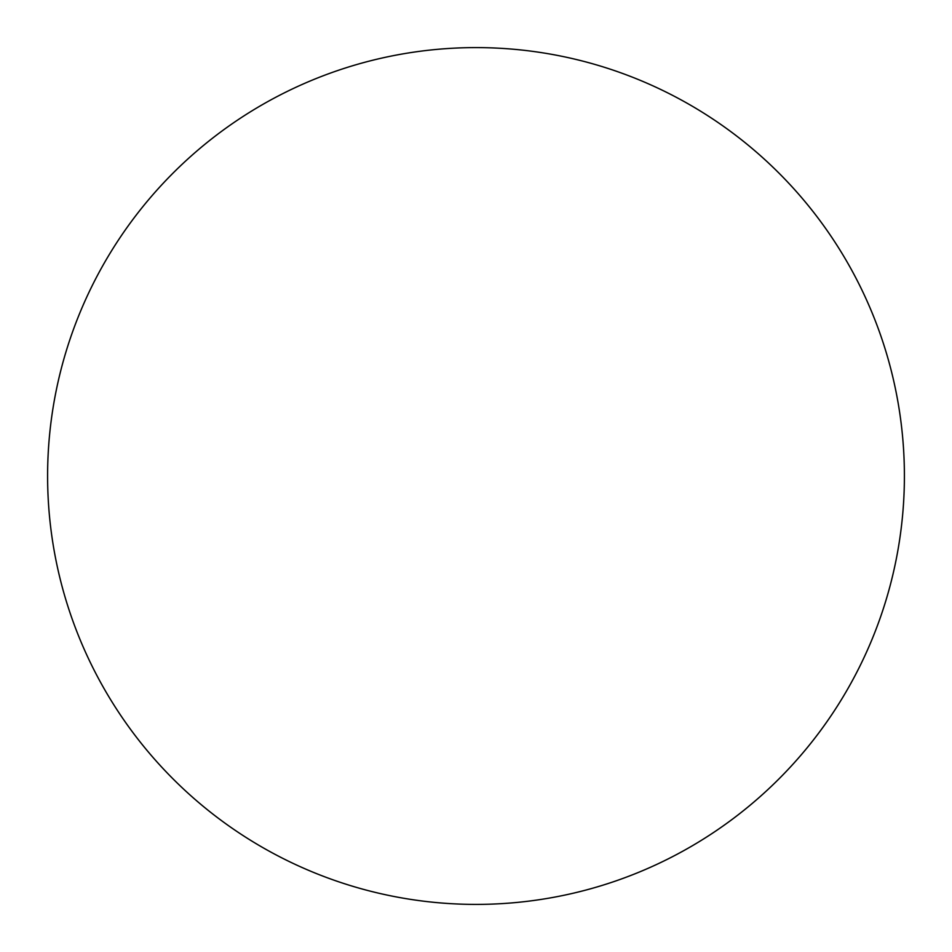 <?xml version="1.0" encoding="UTF-8"?>
<svg xmlns="http://www.w3.org/2000/svg" width="952" height="952" viewBox="0 0 952 952"><rect width="100%" height="100%" fill="white"/><g stroke="black" fill="none" stroke-linecap="round" stroke-linejoin="round"><path stroke-width="1.43" d="M47.6 476A428.4 428.4 0 0 1 476 47.6A428.4 428.4 0 0 1 904.4 476A428.4 428.4 0 0 1 476 904.4A428.4 428.4 0 0 1 47.6 476C47.6 504.132 50.349 531.99 55.835 559.574C61.321 587.17 69.448 613.957 80.206 639.946C90.975 665.924 104.173 690.616 119.797 714.012C135.422 737.395 153.189 759.03 173.074 778.926C192.97 798.811 214.605 816.578 237.988 832.203C261.383 847.827 286.076 861.024 312.054 871.794C338.043 882.552 364.83 890.679 392.426 896.165C420.01 901.651 447.868 904.4 476 904.4C504.132 904.4 531.99 901.651 559.574 896.165C587.17 890.679 613.957 882.552 639.946 871.794C665.924 861.024 690.616 847.827 714.012 832.203C737.395 816.578 759.03 798.811 778.926 778.926C798.811 759.03 816.578 737.395 832.203 714.012C847.827 690.616 861.024 665.924 871.794 639.946C882.552 613.957 890.679 587.17 896.165 559.574C901.651 531.99 904.4 504.132 904.4 476C904.4 447.868 901.651 420.01 896.165 392.426C890.679 364.83 882.552 338.043 871.794 312.054C861.024 286.076 847.827 261.383 832.203 237.988C816.578 214.605 798.811 192.97 778.926 173.074C759.03 153.189 737.395 135.422 714.012 119.797C690.616 104.173 665.924 90.975 639.946 80.206C613.957 69.448 587.17 61.321 559.574 55.835C531.99 50.349 504.132 47.6 476 47.6C447.868 47.6 420.01 50.349 392.426 55.835C364.83 61.321 338.043 69.448 312.054 80.206C286.076 90.975 261.383 104.173 237.988 119.797C214.605 135.422 192.97 153.189 173.074 173.074C153.189 192.97 135.422 214.605 119.797 237.988C104.173 261.383 90.975 286.076 80.206 312.054C69.448 338.043 61.321 364.83 55.835 392.426C50.349 420.01 47.6 447.868 47.6 476M832.203 237.988C816.578 214.605 798.811 192.97 778.926 173.074C759.03 153.189 737.395 135.422 714.012 119.797M237.988 119.797C214.605 135.422 192.97 153.189 173.074 173.074C153.189 192.97 135.422 214.605 119.797 237.988M119.797 714.012C135.422 737.395 153.189 759.03 173.074 778.926C192.97 798.811 214.605 816.578 237.988 832.203M714.012 832.203C737.395 816.578 759.03 798.811 778.926 778.926C798.811 759.03 816.578 737.395 832.203 714.012"/></g></svg>
